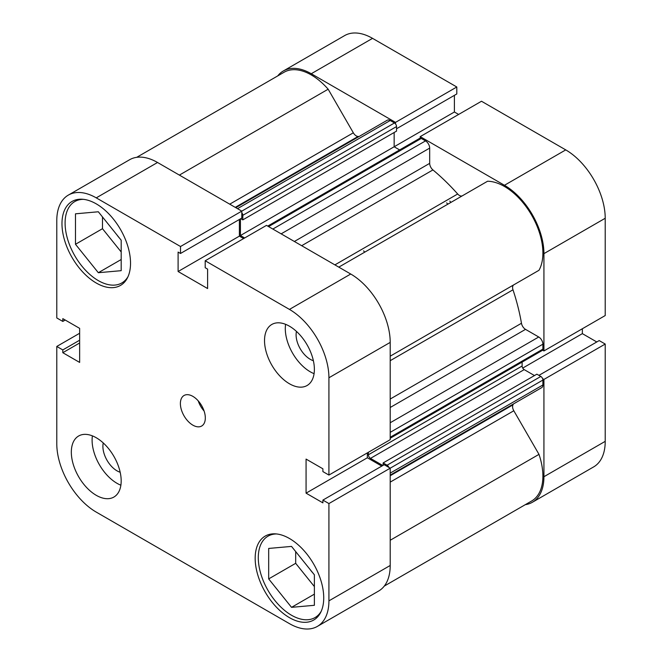 <?xml version="1.0" encoding="UTF-8"?>
<svg xmlns="http://www.w3.org/2000/svg" width="662" height="662" viewBox="0 0 662 662"><rect width="100%" height="100%" fill="white"/><g stroke="black" fill="none" stroke-linecap="round" stroke-linejoin="round"><path stroke-width="0.99" d="M321.236 611.241A47.002 27.142 60 0 1 315.029 617.58A47.002 27.142 60 0 1 291.528 615.255A47.002 27.142 60 0 1 260.82 573.83A47.002 27.142 60 0 1 268.027 536.162A47.002 27.142 60 0 1 276.625 533.961M128.039 276.608A47.002 27.142 60 0 1 121.833 282.955A47.002 27.142 60 0 1 98.332 280.622A47.002 27.142 60 0 1 67.623 239.205A47.002 27.142 60 0 1 74.831 201.538A47.002 27.142 60 0 1 83.429 199.336M103.255 442.944A19.976 11.535 -120 0 0 117.025 470.848A19.976 11.535 -120 0 0 120.178 472.254M296.452 331.405A19.976 11.535 -120 0 0 310.23 359.3A19.976 11.535 -120 0 0 313.374 360.716M289.451 383.77A35.252 20.357 -120 0 0 307.077 385.516A35.252 20.357 -120 0 0 312.481 357.265A35.252 20.357 -120 0 0 289.451 326.2A35.252 20.357 -120 0 0 271.825 324.454A35.252 20.357 -120 0 0 266.422 352.705A35.252 20.357 -120 0 0 289.451 383.77M285.595 324.322A35.252 20.357 -120 0 0 310.23 371.779A35.252 20.357 -120 0 0 314.078 373.658M96.255 495.317A35.252 20.357 -120 0 0 113.881 497.063A35.252 20.357 -120 0 0 119.284 468.812A35.252 20.357 -120 0 0 96.255 437.748A35.252 20.357 -120 0 0 78.629 436.001A35.252 20.357 -120 0 0 73.225 464.252A35.252 20.357 -120 0 0 96.255 495.317M92.399 435.869A35.252 20.357 -120 0 0 117.025 483.326A35.252 20.357 -120 0 0 120.881 485.205M192.857 425.153A17.626 10.178 -120 0 0 201.67 426.022A17.626 10.178 -120 0 0 204.368 411.896A17.626 10.178 -120 0 0 192.857 396.364A17.626 10.178 -120 0 0 184.036 395.495A17.626 10.178 -120 0 0 181.338 409.621A17.626 10.178 -120 0 0 192.857 425.153M289.451 617.654A48.475 27.986 -120 0 0 313.689 620.054A48.475 27.986 -120 0 0 321.12 581.211A48.475 27.986 -120 0 0 289.451 538.496A48.475 27.986 -120 0 0 265.214 536.088A48.475 27.986 -120 0 0 257.783 574.939A48.475 27.986 -120 0 0 289.451 617.654M96.255 283.022A48.475 27.986 -120 0 0 120.492 285.421A48.475 27.986 -120 0 0 127.923 246.578A48.475 27.986 -120 0 0 96.255 203.863A48.475 27.986 -120 0 0 72.017 201.463A48.475 27.986 -120 0 0 64.586 240.306A48.475 27.986 -120 0 0 96.255 283.022M312.869 572.953A19.976 11.535 60 0 1 310.164 569.585M119.673 238.328A19.976 11.535 60 0 1 116.967 234.952M96.255 197.864A55.823 32.231 -120 0 0 68.343 195.1L129.628 159.724A55.823 32.231 60 0 1 157.539 162.488L96.255 197.864L180.511 246.512L180.511 253.472L178.103 252.081L178.103 271.511L207.603 288.541L207.603 269.111L205.195 267.721L205.195 260.762L266.48 225.378L350.736 274.027A55.823 32.231 60 0 1 390.208 342.395L328.923 377.77L328.923 475.068L322.899 471.592L322.899 468.804L306.067 459.089L306.067 493.157L322.899 502.872L322.899 500.091L384.183 464.707L390.208 468.183L390.208 565.48A55.823 32.231 60 0 1 378.647 591.034L317.363 626.409A55.823 32.231 -120 0 0 328.923 600.856L390.208 565.48M383.141 465.303L383.141 462.928L536.865 374.179L540.813 376.455A2.938 1.696 60 0 1 542.898 380.054L328.923 503.567L328.923 600.856M205.195 260.762L289.451 309.411L350.736 274.027M68.343 195.1A55.823 32.231 -120 0 0 56.783 220.653L56.783 317.95L62.807 321.426L62.807 318.645L79.639 328.36L79.639 362.42L62.807 352.705L62.807 349.925L56.783 346.449L56.783 443.739A55.823 32.231 -120 0 0 96.255 512.107L289.451 623.645A55.823 32.231 -120 0 0 317.363 626.409M157.539 162.488L241.796 211.137L241.796 218.088L180.511 253.472M239.387 219.478L239.387 236.127L243.624 238.577M390.208 342.395L390.208 439.684L328.923 475.068M367.352 452.882L367.352 457.773L381.775 466.098M322.899 500.091L328.923 503.567M328.923 377.77A55.823 32.231 -120 0 0 289.451 309.411M79.639 333.259L56.783 346.449M180.511 246.512L394.461 122.966L390.208 120.509L237.517 208.662M65.215 320.036L62.807 321.426M79.639 342.99L62.807 352.705M79.639 340.21L62.807 349.925M239.387 236.127L178.103 271.511M367.352 457.773L306.067 493.157M102.486 216.946L102.486 228.696L121.187 251.957M295.682 551.57L295.682 563.321L314.384 586.582M198.228 400.874A17.626 10.178 -120 0 0 204.103 411.052M121.187 240.207L121.187 270.675L98.332 272.711L75.485 244.286L75.485 213.818L98.332 211.774L121.187 240.207M75.485 244.286L102.486 228.696M98.332 272.711L121.187 259.521M314.384 574.831L314.384 605.3L291.528 607.344L268.681 578.911L268.681 548.442L291.528 546.407L314.384 574.831M268.681 578.911L295.682 563.321M291.528 607.344L314.384 594.145M446.651 202.87A146.898 84.81 60 0 1 447.843 204.177M449.771 201.074A146.898 84.81 60 0 1 450.954 202.373A146.898 84.81 60 0 0 449.771 201.074M395.52 123.91L395.52 122.379L311.264 73.73A55.823 32.231 -120 0 0 283.353 70.966A55.823 32.231 -120 0 0 277.726 75.915M395.52 122.379L456.805 86.995L372.549 38.355L311.264 73.73M504.461 185.277L565.745 149.893A55.823 32.231 60 0 1 605.217 218.261L605.217 315.551L543.932 350.934L543.932 253.637A55.823 32.231 -120 0 0 504.461 185.277L420.204 136.629L420.204 138.159M525.28 504.676A55.823 32.231 -120 0 0 532.372 502.276A55.823 32.231 -120 0 0 543.932 476.723L605.217 441.347A55.823 32.231 60 0 1 593.657 466.9L532.372 502.276M542.6 378.664L543.932 379.434L543.932 476.723M542.6 350.165L543.932 350.934M283.353 70.966L344.637 35.591A55.823 32.231 60 0 1 372.549 38.355M396.538 128.751L456.805 93.954L456.805 86.995M458.634 114.443L454.397 111.994L454.397 95.345M565.745 149.893L481.489 101.245L420.204 136.629M596.785 341.964L582.361 333.64L582.361 328.741M543.932 379.434L605.217 344.05L599.193 340.574L538.926 375.362M605.217 344.05L605.217 441.347M522.732 368.072L582.361 333.64M394.155 132.499L394.155 146.774L454.397 111.994M363.562 250.848A146.898 84.81 60 0 1 364.745 252.148M267.713 226.098L419.791 138.292A2.938 1.696 60 0 1 421.264 138.441L425.525 140.898A5.875 3.393 60 0 1 429.679 148.098L429.679 163.357A5.875 3.393 -120 0 0 432.931 169.927A164.524 94.989 60 0 1 457.682 193.991A5.875 3.393 -120 0 0 459.461 195.48A5.875 3.393 -120 0 0 462.366 195.786M136.72 157.324L284.089 72.241A54.35 31.379 60 0 1 328.162 89.204L353.334 132.805A5.875 3.393 -120 0 0 356.272 135.909A5.875 3.393 -120 0 0 358.051 136.471A164.524 94.989 60 0 1 359.052 136.504M513.464 403.952A164.524 94.989 60 0 1 512.992 404.838A5.875 3.393 -120 0 0 513.811 410.763L538.984 454.364A54.35 31.379 60 0 1 531.636 501.01L384.274 586.085M338.795 267.134L487.571 181.239A54.35 31.379 60 0 1 531.636 215.158A54.35 31.379 60 0 1 538.984 270.286L513.811 284.817A5.875 3.393 -120 0 0 512.992 289.799A164.524 94.989 60 0 1 521.466 323.263A5.875 3.393 -120 0 0 525.52 329.362L390.208 407.486M235.796 207.669L387.27 120.219A5.875 3.393 60 0 1 390.208 120.509M394.461 122.966A2.938 1.696 60 0 1 396.538 126.566L396.538 131.126L242.813 219.875L240.761 218.692M240.422 218.882L240.422 235.531L394.155 146.774L399.625 149.935M390.208 422.753L538.736 336.999L525.52 329.362M538.736 336.999A5.875 3.393 60 0 1 542.898 344.19L390.208 432.344M390.208 437.268L542.898 349.114L542.898 344.19M542.898 349.114A2.938 1.696 60 0 1 542.286 350.455L390.208 438.261M522.119 362.097L522.119 366.02A2.938 1.696 -120 0 0 524.196 369.619L534.482 375.561M542.898 380.054L542.898 384.97A5.875 3.393 60 0 1 541.673 387.659L390.208 475.109M388.875 467.413A2.938 1.696 -120 0 0 387.088 465.212L540.813 376.455M383.141 462.928L387.088 465.212M524.196 369.619L370.472 458.377L382.81 465.494M370.472 458.377A2.938 1.696 60 0 1 368.395 454.777L522.119 366.02M368.395 452.278L368.395 454.777M240.422 235.531L244.667 237.972M396.538 126.566L242.813 215.315L242.813 219.875M242.813 215.315A2.938 1.696 -120 0 0 241.796 212.667M538.984 454.364L390.208 540.258M328.162 89.204L179.377 175.099M605.217 218.261L543.932 253.637M358.051 136.471L235.258 207.363M432.931 169.927L301.682 245.701M334.889 264.883L457.682 193.991M390.208 475.73L512.992 404.838M512.992 289.799L390.208 360.682M390.208 399.037L521.466 323.263M390.208 356.181L513.811 284.817M513.811 410.763L390.208 482.118M229.731 204.169L353.334 132.805M390.208 473.123L542.898 384.97M294.358 241.481L429.679 163.357M429.679 148.098L281.143 233.852M421.264 138.441L268.573 226.594M272.835 229.052L425.525 140.898M268.027 536.162L271.867 533.944M74.831 201.538L78.67 199.32M121.833 282.955L125.681 280.738M315.029 617.58L318.877 615.362"/></g></svg>
